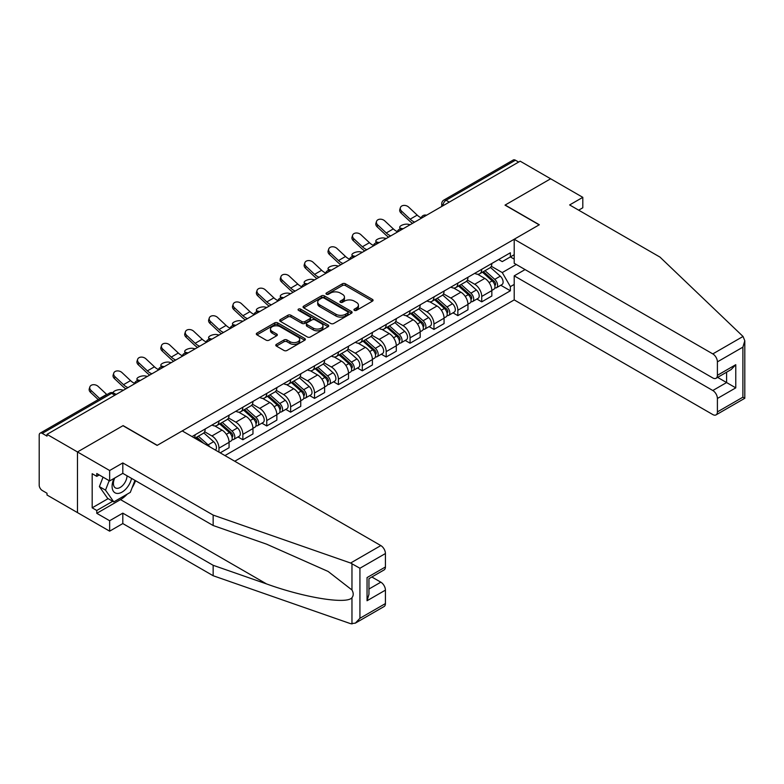 <?xml version="1.0" encoding="UTF-8"?>
<svg xmlns="http://www.w3.org/2000/svg" width="784" height="784" viewBox="0 0 784 784"><rect width="100%" height="100%" fill="white"/><g stroke="black" fill="none" stroke-linecap="round" stroke-linejoin="round"><path stroke-width="1.18" d="M354.378 310.356A1.49 0.862 0 0 0 356.485 310.356L372.449 301.134A2.127 1.225 0 0 0 373.076 300.262A2.127 1.225 0 0 0 372.449 299.4L345.401 283.779A2.127 1.225 0 0 0 342.392 283.779L326.418 293A1.49 0.862 0 0 0 325.987 293.608A1.49 0.862 0 0 0 326.418 294.216A1.49 0.862 0 0 0 328.525 294.216L330.593 293.02A6.801 3.93 0 0 1 340.217 293.02L342.471 294.323A6.801 3.93 0 0 1 344.46 297.097A6.801 3.93 0 0 1 342.471 299.87L340.403 301.066A1.49 0.862 0 0 0 339.962 301.673A1.49 0.862 0 0 0 340.403 302.281A1.49 0.862 0 0 0 342.51 302.281L344.568 301.085A6.801 3.93 0 0 1 354.192 301.085L356.446 302.389A6.801 3.93 0 0 1 358.435 305.172A6.801 3.93 0 0 1 356.446 307.945L354.378 309.141A1.49 0.862 0 0 0 353.947 309.749A1.49 0.862 0 0 0 354.378 310.356L354.378 309.141M276.409 344.352A2.127 1.225 0 0 0 275.782 345.215A2.127 1.225 0 0 0 276.409 346.087L283.994 350.468A2.127 1.225 0 0 0 287.003 350.468L304.741 340.227A2.127 1.225 0 0 0 305.368 339.354A2.127 1.225 0 0 0 304.741 338.492L277.683 322.871A2.127 1.225 0 0 0 274.684 322.871L256.946 333.112A2.127 1.225 0 0 0 256.319 333.974A2.127 1.225 0 0 0 256.946 334.846L266.109 340.138A2.127 1.225 0 0 0 269.118 340.138L276.713 335.758A2.127 1.225 0 0 0 277.33 334.886A2.127 1.225 0 0 0 276.713 334.023L272.166 331.397A5.684 3.283 0 0 1 270.5 329.074A5.684 3.283 0 0 1 274.008 326.046A5.684 3.283 0 0 1 280.202 326.752L298.018 337.042A5.684 3.283 0 0 1 299.684 339.354A5.684 3.283 0 0 1 296.166 342.392A5.684 3.283 0 0 1 289.972 341.677L287.003 339.962A2.127 1.225 0 0 0 283.994 339.962L276.409 344.352L276.409 346.087M47.011 434.365L520.174 161.181L550.642 178.781L505.014 205.124L539.157 224.841L157.261 445.322L123.117 425.614L77.479 451.956L47.011 434.365L47.011 436.129L42.267 433.385A4.332 2.499 -120 0 0 40.102 433.18A4.332 2.499 -120 0 0 39.2 435.159L39.2 485.198A4.332 2.499 -120 0 0 42.267 490.5L47.011 493.244L47.011 495.008L77.479 512.609L77.479 451.956L77.479 512.609L109.642 531.17L109.642 520.733L122.804 513.138L122.804 523.565L109.642 531.17M330.74 323.478A2.127 1.225 0 0 0 333.749 323.478L351.487 313.237A2.127 1.225 0 0 0 352.104 312.375A2.127 1.225 0 0 0 351.487 311.503L324.429 295.882A2.127 1.225 0 0 0 321.42 295.882L303.692 306.123A2.127 1.225 0 0 0 303.065 306.995A2.127 1.225 0 0 0 303.692 307.857L330.74 323.478M299.096 310.67A1.49 0.862 0 0 1 300.605 310.885L328.084 326.752L310.376 336.973A2.127 1.225 0 0 1 307.367 336.973L280.319 321.352L280.319 319.617A2.127 1.225 0 0 0 279.692 320.48A2.127 1.225 0 0 0 280.319 321.352M280.319 319.617L287.904 315.237A2.127 1.225 0 0 1 290.913 315.237L301.889 321.567A2.127 1.225 0 0 0 304.888 321.567L309.925 318.667A2.127 1.225 0 0 0 310.552 317.794A2.127 1.225 0 0 0 309.925 316.922L298.508 310.327A1.49 0.862 0 0 1 298.067 309.719A1.49 0.862 0 0 1 298.988 308.925A1.49 0.862 0 0 1 300.605 309.112L328.114 324.997A2.127 1.225 0 0 1 328.731 325.86A2.127 1.225 0 0 1 328.114 326.732L328.114 324.997M234.749 461.237L514.206 299.9L712.803 414.56A6.497 3.753 -120 0 0 716.057 414.883A6.497 3.753 -120 0 0 717.399 411.904L717.399 398.468A6.497 3.753 -120 0 0 712.803 390.51L726.592 382.553L735.774 387.864L717.399 398.468M449.271 202.115L446.057 200.263A4.332 2.499 60 0 0 443.891 200.047L513.265 159.995A4.332 2.499 60 0 1 515.431 160.21L446.057 200.263A4.332 2.499 120 0 0 442.999 205.565L442.999 205.741M518.645 162.072L515.431 160.21M481.739 269.304A9.957 5.753 60 0 1 479.671 273.783L489.784 267.942A9.957 5.753 -120 0 0 491.842 263.473M467.391 280.035L474.692 284.249A9.957 5.753 60 0 1 481.739 296.45L491.842 290.609A9.957 5.753 -120 0 0 484.796 278.408L477.564 274.233M491.842 290.609L491.842 296.009L481.739 301.84L476.897 299.047M479.671 273.783A9.957 5.753 60 0 1 474.771 273.332M481.739 296.45L481.739 301.84M457.846 283.102A9.957 5.753 60 0 1 455.788 287.571L465.892 281.73A9.957 5.753 -120 0 0 467.96 277.262M453.005 312.836L457.846 315.629L467.96 309.798L467.96 304.408A9.957 5.753 -120 0 0 460.914 292.207L453.681 288.032M455.788 287.571A9.957 5.753 60 0 1 450.888 287.12M443.509 293.824L450.81 298.038A9.957 5.753 60 0 1 457.846 310.239L457.846 315.629M433.964 296.891A9.957 5.753 60 0 1 431.896 301.36L442.009 295.529A9.957 5.753 -120 0 0 444.067 291.05M429.113 326.624L433.964 329.427L444.067 323.586L444.067 318.196A9.957 5.753 -120 0 0 437.021 305.995L429.789 301.82M431.896 301.36A9.957 5.753 60 0 1 426.996 300.909M419.616 307.612L426.917 311.826A9.957 5.753 60 0 1 433.964 324.027L433.964 329.427M410.071 310.68A9.957 5.753 60 0 1 408.013 315.148L418.117 309.317A9.957 5.753 -120 0 0 420.185 304.849M405.23 340.423L410.071 343.216L420.185 337.385L420.185 331.985A9.957 5.753 -120 0 0 413.139 319.784L405.906 315.609M408.013 315.148A9.957 5.753 60 0 1 403.103 314.707M395.734 321.411L403.035 325.625A9.957 5.753 60 0 1 410.071 337.826L410.071 343.216M386.189 324.468A9.957 5.753 60 0 1 384.121 328.947L394.234 323.106A9.957 5.753 -120 0 0 396.292 318.637M381.338 354.211L386.189 357.004L396.292 351.173L396.292 345.783A9.957 5.753 -120 0 0 389.246 333.582L382.014 329.398M384.121 328.947A9.957 5.753 60 0 1 379.221 328.496M371.841 335.199L379.142 339.413A9.957 5.753 60 0 1 386.189 351.614L386.189 357.004M362.296 338.267A9.957 5.753 60 0 1 360.238 342.735L370.342 336.904A9.957 5.753 -120 0 0 372.4 332.426M357.455 368L362.296 370.803L372.41 364.962L372.41 359.572A9.957 5.753 -120 0 0 365.364 347.371L358.131 343.196M360.238 342.735A9.957 5.753 60 0 1 355.328 342.285M347.959 348.988L355.26 353.202A9.957 5.753 60 0 1 362.296 365.403L362.296 370.803M338.414 352.055A9.957 5.753 60 0 1 336.346 356.524L346.45 350.693A9.957 5.753 -120 0 0 348.517 346.224M333.563 381.788L338.414 384.591L348.517 378.75L348.517 373.36A9.957 5.753 -120 0 0 341.471 361.159L334.239 356.985M336.346 356.524A9.957 5.753 60 0 1 331.446 356.073M324.066 362.786L331.367 367A9.957 5.753 60 0 1 338.414 379.201L338.414 384.591M314.521 365.844A9.957 5.753 60 0 1 312.463 370.322L322.567 364.482A9.957 5.753 -120 0 0 324.625 360.013M309.68 395.587L314.521 398.38L324.625 392.549L324.625 387.149A9.957 5.753 -120 0 0 317.589 374.958L310.356 370.773M312.463 370.322A9.957 5.753 60 0 1 307.553 369.872M300.184 376.575L307.475 380.789A9.957 5.753 60 0 1 314.521 392.99L314.521 398.38M290.639 379.642A9.957 5.753 60 0 1 288.571 384.111L298.675 378.28A9.957 5.753 -120 0 0 300.742 373.801M285.788 409.375L290.639 412.168L300.742 406.337L300.742 400.947A9.957 5.753 -120 0 0 293.696 388.746L286.464 384.572M288.571 384.111A9.957 5.753 60 0 1 283.671 383.66M276.291 390.363L283.592 394.577A9.957 5.753 60 0 1 290.639 406.778L290.639 412.168M266.746 393.431A9.957 5.753 60 0 1 264.688 397.9L274.792 392.069A9.957 5.753 -120 0 0 276.85 387.6M261.905 423.164L266.746 425.967L276.85 420.126L276.85 414.736A9.957 5.753 -120 0 0 269.814 402.535L262.571 398.36M264.688 397.9A9.957 5.753 60 0 1 259.778 397.449M252.409 404.162L259.7 408.376A9.957 5.753 60 0 1 266.746 420.567L266.746 425.967M242.864 407.219A9.957 5.753 60 0 1 240.796 411.698L250.9 405.857A9.957 5.753 -120 0 0 252.967 401.388M238.013 436.962L242.864 439.755L252.967 433.924L252.967 428.525A9.957 5.753 -120 0 0 245.921 416.324L238.689 412.149M240.796 411.698A9.957 5.753 60 0 1 235.896 411.247M228.516 417.95L235.817 422.164A9.957 5.753 60 0 1 242.864 434.365L242.864 439.755M218.971 421.018A9.957 5.753 60 0 1 216.913 425.487L227.017 419.646A9.957 5.753 -120 0 0 229.075 415.177M220.196 452.838L229.075 447.713L229.075 442.323A9.957 5.753 -120 0 0 222.039 430.122L214.796 425.947M216.913 425.487A9.957 5.753 60 0 1 212.003 425.036M204.624 431.739L211.925 435.953A9.957 5.753 60 0 1 218.971 448.154L218.971 452.133M194.863 438.217L203.125 433.444A9.957 5.753 -120 0 0 205.192 428.966M195.079 434.806A9.957 5.753 60 0 1 194.344 437.913M514.206 259.141L510.374 256.927L502.26 261.611L498.663 259.533M491.284 266.246L502.26 272.577L516.264 264.492M514.206 284.425L510.374 286.63L502.26 272.577M224.939 455.582L510.374 290.786L510.374 286.63M514.206 254.722L510.374 256.927L510.374 252.771L192.021 436.57M500.78 285.249L510.374 290.786M354.976 310.562L356.446 309.709A6.801 3.93 0 0 0 358.435 306.936L358.435 305.172M344.46 297.097L344.46 298.861A6.801 3.93 0 0 1 342.471 301.644L340.991 302.497M372.449 299.4L372.449 301.134L345.401 285.543A2.127 1.225 0 0 0 342.392 285.543L327.016 294.421M351.487 311.503L351.487 313.237L324.429 297.655A2.127 1.225 0 0 0 321.42 297.655L303.722 307.877L303.692 306.123M347.724 312.983A1.49 0.862 0 0 0 348.165 312.375A1.49 0.862 0 0 0 347.724 311.767L323.978 298.047A1.49 0.862 0 0 0 321.871 298.047L319.696 299.312A6.801 3.93 0 0 0 317.706 302.085A6.801 3.93 0 0 0 319.696 304.868L335.934 314.237A6.801 3.93 0 0 0 345.548 314.237L347.724 312.983L347.724 314.747A1.49 0.862 0 0 0 348.165 314.139L348.165 312.375M317.706 302.085L317.706 303.859A6.801 3.93 0 0 0 319.696 306.632L319.696 304.868M347.724 314.747L345.548 316.001A6.801 3.93 0 0 1 335.934 316.001L319.696 306.632M280.349 321.371L287.904 317.001L287.904 315.237M310.552 317.794L310.552 319.558A2.127 1.225 0 0 1 309.925 320.431L304.888 323.341A2.127 1.225 0 0 1 301.889 323.341L290.913 317.001A2.127 1.225 0 0 0 287.904 317.001M313.267 328.143A5.684 3.283 0 0 0 319.47 328.859A5.684 3.283 0 0 0 322.979 325.821A5.684 3.283 0 0 0 321.313 323.498L315.041 319.872A2.127 1.225 0 0 0 312.032 319.872L306.995 322.783A2.127 1.225 0 0 0 306.377 323.655A2.127 1.225 0 0 0 306.995 324.517L313.267 328.143L313.267 329.907A5.684 3.283 0 0 0 319.47 330.623A5.684 3.283 0 0 0 322.979 327.585L322.979 325.821M306.377 323.655L306.377 325.419A2.127 1.225 0 0 0 306.995 326.291L306.995 324.517M313.267 329.907L306.995 326.291M299.684 339.354L299.684 341.128A5.684 3.283 0 0 1 296.166 344.156A5.684 3.283 0 0 1 289.972 343.451L287.003 341.736A2.127 1.225 0 0 0 283.994 341.736L276.438 346.097M270.5 329.074L270.5 330.848A5.684 3.283 0 0 0 272.166 333.161L272.166 331.397M276.683 335.777L272.166 333.161M304.711 340.246L277.683 324.635A2.127 1.225 0 0 0 274.684 324.635L256.976 334.866L256.946 333.112M410.14 224.714L408.082 224.263A4.978 1.891 -13.1 0 0 402.545 224.93A4.978 1.891 -13.1 0 0 399.703 227.429A4.978 1.891 -13.1 0 0 401.036 228.33L403.103 228.771M482.425 272.185L492.166 280.878A5.41 3.126 60 0 1 493.861 289.247L491.842 290.413M482.689 272.42L487.266 275.066M483.414 271.617L494.243 281.289A2.597 1.499 60 0 1 495.057 285.307A2.597 1.499 60 0 1 494.822 285.396M485.031 270.686L494.763 279.369A5.41 3.126 60 0 1 496.468 287.738A5.41 3.126 60 0 1 494.831 287.914M490.461 267.422L500.28 276.184A5.41 3.126 60 0 1 501.976 284.563L496.468 287.738M421.184 217.825A13.426 7.752 60 0 1 417.206 215.11L408.67 207.113A4.978 3.597 17.7 0 0 403.858 205.408A4.978 3.597 17.7 0 0 400.399 207.633A4.978 3.597 17.7 0 0 401.624 211.18L401.036 213.032A4.978 3.597 -162.3 0 1 399.811 209.485L400.399 207.633M414.667 222.097A13.426 7.752 60 0 1 410.159 219.177L401.624 211.18M401.036 213.032L409.571 221.029A16.239 9.379 -120 0 0 412.531 223.332M386.257 238.503L384.189 238.052A4.978 1.891 -13.1 0 0 378.662 238.718A4.978 1.891 -13.1 0 0 375.82 241.217A4.978 1.891 -13.1 0 0 377.143 242.119L379.211 242.57M458.542 285.984L468.273 294.666A5.41 3.126 60 0 1 469.979 303.036L467.95 304.202M458.797 286.209L463.383 288.855M459.522 285.415L470.351 295.078A2.597 1.499 60 0 1 471.174 299.096A2.597 1.499 60 0 1 470.929 299.194M461.149 284.474L470.88 293.167A5.41 3.126 60 0 1 472.576 301.536A5.41 3.126 60 0 1 470.939 301.713M466.568 281.221L476.388 289.982A5.41 3.126 60 0 1 478.093 298.351L472.576 301.536M362.365 252.291L360.307 251.84A4.978 1.891 -13.1 0 0 354.77 252.517A4.978 1.891 -13.1 0 0 351.928 255.006A4.978 1.891 -13.1 0 0 353.261 255.907L355.328 256.358M434.65 299.772L444.391 308.455A5.41 3.126 60 0 1 446.086 316.824L444.067 317.99M434.914 299.998L439.491 302.644M435.639 299.204L446.468 308.867A2.597 1.499 60 0 1 447.282 312.885A2.597 1.499 60 0 1 447.047 312.983M437.256 298.273L446.988 306.956A5.41 3.126 60 0 1 448.693 315.325A5.41 3.126 60 0 1 447.056 315.501M442.686 295.009L452.505 303.771A5.41 3.126 60 0 1 454.201 312.14L448.693 315.325M743.036 336.463L744.8 340.746L742.899 347.145L717.399 361.865A6.497 3.753 -120 0 0 712.803 353.907L743.036 336.463L659.981 257.103L569.635 204.947L582.806 197.343L550.642 178.781L505.17 205.036L539.314 224.753L514.206 239.247L712.803 353.907M582.806 197.343L582.806 207.78L578.67 210.161M514.206 299.9L514.206 275.85L712.803 390.51M514.206 239.247L514.206 263.297L712.803 377.957A6.497 3.753 -120 0 0 716.057 378.28A6.497 3.753 -120 0 0 717.399 375.311L717.399 361.865M525.074 269.569L514.206 275.85M717.615 377.378L726.592 382.553L726.592 372.204M717.399 375.311L735.774 364.697L731.178 369.548L716.057 378.28M717.399 411.904L742.899 397.184L743.859 397.743M122.804 513.138L213.15 565.293L213.15 575.73L350.605 623.682L355.328 623.143L359.925 618.292L385.424 603.572A6.497 3.753 60 0 1 384.072 606.551L355.328 623.143M213.15 565.293L266.55 583.923C304.486 597.712 346.989 604.552 351.967 597.682C353.633 595.585 353.633 593.018 351.967 589.98L328.114 571.448L266.55 544.145L213.15 525.515L122.804 473.35L109.642 480.955L96.775 473.526L96.775 476.358L92.179 473.703L92.179 507.826L96.775 510.482L112.7 501.29M213.15 575.73L122.804 523.565M385.424 553.533L359.925 568.253L350.605 563.03L213.15 515.078L122.804 462.923L109.642 470.518L77.479 451.956L122.961 425.702L157.104 445.41L182.221 430.916L380.828 545.576A6.497 3.753 60 0 1 385.424 553.533L385.424 566.969A6.497 3.753 60 0 1 384.072 569.948L368.95 578.68L368.95 594.341L367.049 600.75L367.049 577.583C369.529 579.013 369.529 579.013 367.049 577.583L385.424 566.969M109.642 470.518L109.642 480.955M127.263 494.116A24.363 14.063 -60 0 1 120.511 499.604L96.775 513.314L109.642 520.733M96.775 513.314L96.775 510.482M122.804 462.923L122.804 473.35M213.15 515.078L213.15 525.515M368.95 589.039L380.828 582.179A6.497 3.753 60 0 1 385.424 590.136L385.424 603.572M380.828 582.179L371.861 577.004M135.554 480.71A24.363 14.063 -60 0 1 132.104 487.746M99.225 474.937L96.775 476.358M92.179 507.826L108.114 498.634M114.023 478.426A14.073 8.124 120 0 0 112.092 486.345A14.073 8.124 120 0 0 120.589 492.813A14.073 8.124 120 0 0 131.575 478.407M114.778 477.985A9.633 5.566 120 0 0 113.415 483.483A9.633 5.566 120 0 0 115.415 487.903A9.633 5.566 120 0 0 122.765 485.394A9.633 5.566 120 0 0 127.037 475.8M134.966 480.367L130.311 492.362L113.778 501.907L107.653 498.369L99.382 486.609L103.057 477.152M113.778 501.907L105.507 490.147L109.182 480.69M99.382 486.609L105.507 490.147M397.292 231.613A13.426 7.752 60 0 1 393.313 228.899L384.777 220.902A4.978 3.597 17.7 0 0 379.975 219.197A4.978 3.597 17.7 0 0 376.516 221.421A4.978 3.597 17.7 0 0 377.741 224.969L377.143 226.821A4.978 3.597 -162.3 0 1 375.928 223.273L376.516 221.421M390.775 235.886A13.426 7.752 60 0 1 386.277 232.966L377.741 224.969M377.143 226.821L385.679 234.818A16.239 9.379 -120 0 0 388.648 237.121M373.409 245.402A13.426 7.752 60 0 1 369.431 242.697L360.895 234.69A4.978 3.597 17.7 0 0 356.083 232.995A4.978 3.597 17.7 0 0 352.624 235.21A4.978 3.597 17.7 0 0 353.849 238.757L353.261 240.619A4.978 3.597 -162.3 0 1 352.036 237.062L352.624 235.21M366.892 249.684A13.426 7.752 60 0 1 362.384 246.754L353.849 238.757M353.261 240.619L361.796 248.616A16.239 9.379 -120 0 0 364.756 250.909M338.482 266.08L336.414 265.639A4.978 1.891 -13.1 0 0 330.887 266.305A4.978 1.891 -13.1 0 0 328.045 268.804A4.978 1.891 -13.1 0 0 329.368 269.696L331.436 270.147M410.767 313.561L420.498 322.253A5.41 3.126 60 0 1 422.204 330.623L420.175 331.789M411.022 313.796L415.608 316.442M411.747 312.992L422.576 322.665A2.597 1.499 60 0 1 423.399 326.683A2.597 1.499 60 0 1 423.154 326.771M413.364 312.061L423.105 320.744A5.41 3.126 60 0 1 424.801 329.113A5.41 3.126 60 0 1 423.164 329.29M418.793 308.798L428.613 317.559A5.41 3.126 60 0 1 430.318 325.938L424.801 329.113M314.59 279.878L312.522 279.427A4.978 1.891 -13.1 0 0 306.995 280.094A4.978 1.891 -13.1 0 0 304.153 282.593A4.978 1.891 -13.1 0 0 305.486 283.494L307.544 283.945M386.875 327.359L396.616 336.042A5.41 3.126 60 0 1 398.311 344.411L396.292 345.577M387.139 327.585L391.716 330.231M387.855 326.791L398.693 336.454A2.597 1.499 60 0 1 399.507 340.472A2.597 1.499 60 0 1 399.272 340.57M389.481 325.85L399.213 334.533A5.41 3.126 60 0 1 400.918 342.912A5.41 3.126 60 0 1 399.281 343.078M394.911 322.596L404.73 331.358A5.41 3.126 60 0 1 406.426 339.727L400.918 342.912M290.707 293.667L288.639 293.216A4.978 1.891 -13.1 0 0 283.112 293.882A4.978 1.891 -13.1 0 0 280.27 296.381A4.978 1.891 -13.1 0 0 281.593 297.283L283.661 297.734M362.992 341.148L372.723 349.831A5.41 3.126 60 0 1 374.419 358.2L372.4 359.366M363.247 341.373L367.833 344.019M363.972 340.579L374.801 350.242A2.597 1.499 60 0 1 375.614 354.26A2.597 1.499 60 0 1 375.379 354.358M365.589 339.639L375.33 348.331A5.41 3.126 60 0 1 377.026 356.7A5.41 3.126 60 0 1 375.389 356.877M371.018 336.385L380.838 345.146A5.41 3.126 60 0 1 382.543 353.515L377.026 356.7M349.517 259.19A13.426 7.752 60 0 1 345.538 256.486L337.002 248.489A4.978 3.597 17.7 0 0 332.2 246.784A4.978 3.597 17.7 0 0 328.741 249.008A4.978 3.597 17.7 0 0 329.966 252.556L329.368 254.408A4.978 3.597 -162.3 0 1 328.143 250.86L328.741 249.008M343 263.473A13.426 7.752 60 0 1 338.502 260.553L329.966 252.556M329.368 254.408L337.904 262.405A16.239 9.379 -120 0 0 340.873 264.708M325.634 272.989A13.426 7.752 60 0 1 321.656 270.274L313.12 262.277A4.978 3.597 17.7 0 0 308.308 260.572A4.978 3.597 17.7 0 0 304.849 262.797A4.978 3.597 17.7 0 0 306.074 266.344L305.486 268.197A4.978 3.597 -162.3 0 1 304.261 264.649L304.849 262.797M319.117 277.262A13.426 7.752 60 0 1 314.609 274.341L306.074 266.344M305.486 268.197L314.021 276.193A16.239 9.379 -120 0 0 316.981 278.496M301.742 286.777A13.426 7.752 60 0 1 297.763 284.063L289.227 276.066A4.978 3.597 17.7 0 0 284.416 274.361A4.978 3.597 17.7 0 0 280.966 276.585A4.978 3.597 17.7 0 0 282.191 280.133L281.593 281.985A4.978 3.597 -162.3 0 1 280.368 278.438L280.966 276.585M295.225 291.06A13.426 7.752 60 0 1 290.727 288.13L282.191 280.133M281.593 281.985L290.129 289.982A16.239 9.379 -120 0 0 293.098 292.285M266.815 307.455L264.747 307.005A4.978 1.891 -13.1 0 0 259.22 307.681A4.978 1.891 -13.1 0 0 256.378 310.17A4.978 1.891 -13.1 0 0 257.711 311.072L259.769 311.522M339.1 354.936L348.831 363.619A5.41 3.126 60 0 1 350.536 371.998L348.517 373.164M339.364 355.172L343.941 357.818M340.08 354.368L350.918 364.031A2.597 1.499 60 0 1 351.732 368.059A2.597 1.499 60 0 1 351.497 368.147M341.706 353.437L351.438 362.12A5.41 3.126 60 0 1 353.143 370.489A5.41 3.126 60 0 1 351.506 370.665M347.136 350.174L356.955 358.935A5.41 3.126 60 0 1 358.651 367.314L353.143 370.489M277.859 300.566A13.426 7.752 60 0 1 273.881 297.861L265.345 289.864A4.978 3.597 17.7 0 0 260.533 288.159A4.978 3.597 17.7 0 0 257.074 290.384A4.978 3.597 17.7 0 0 258.299 293.931L257.711 295.784A4.978 3.597 -162.3 0 1 256.486 292.236L257.074 290.384M271.342 304.849A13.426 7.752 60 0 1 266.834 301.928L258.299 293.931M257.711 295.784L266.246 303.78A16.239 9.379 -120 0 0 269.206 306.083M242.932 321.254L240.864 320.803A4.978 1.891 -13.1 0 0 235.327 321.469A4.978 1.891 -13.1 0 0 232.485 323.968A4.978 1.891 -13.1 0 0 233.818 324.87L235.886 325.321M315.217 368.725L324.948 377.418A5.41 3.126 60 0 1 326.644 385.787L324.625 386.953M315.472 368.96L320.058 371.606M316.197 368.166L327.026 377.829A2.597 1.499 60 0 1 327.839 381.847A2.597 1.499 60 0 1 327.604 381.935M317.814 367.226L327.555 375.908A5.41 3.126 60 0 1 329.251 384.287A5.41 3.126 60 0 1 327.614 384.454M323.243 363.972L333.063 372.733A5.41 3.126 60 0 1 334.768 381.102L329.251 384.287M253.967 314.364A13.426 7.752 60 0 1 249.988 311.65L241.452 303.653A4.978 3.597 17.7 0 0 236.641 301.948A4.978 3.597 17.7 0 0 233.191 304.172A4.978 3.597 17.7 0 0 234.406 307.72L233.818 309.572A4.978 3.597 -162.3 0 1 232.593 306.025L233.191 304.172M247.45 318.637A13.426 7.752 60 0 1 242.942 315.717L234.406 307.72M233.818 309.572L242.354 317.569A16.239 9.379 -120 0 0 245.314 319.872M219.04 335.042L216.972 334.592A4.978 1.891 -13.1 0 0 211.445 335.258A4.978 1.891 -13.1 0 0 208.603 337.757A4.978 1.891 -13.1 0 0 209.936 338.659L211.994 339.109M291.325 382.523L301.056 391.206A5.41 3.126 60 0 1 302.761 399.575L300.742 400.742M291.579 382.749L296.166 385.395M292.305 381.955L303.143 391.618A2.597 1.499 60 0 1 303.957 395.636A2.597 1.499 60 0 1 303.722 395.734M293.931 381.014L303.663 389.707A5.41 3.126 60 0 1 305.358 398.076A5.41 3.126 60 0 1 303.731 398.252M299.361 377.761L309.18 386.522A5.41 3.126 60 0 1 310.876 394.891L305.358 398.076M230.084 328.153A13.426 7.752 60 0 1 226.106 325.438L217.57 317.442A4.978 3.597 17.7 0 0 212.758 315.736A4.978 3.597 17.7 0 0 209.299 317.961A4.978 3.597 17.7 0 0 210.524 321.509L209.936 323.361A4.978 3.597 -162.3 0 1 208.711 319.813L209.299 317.961M223.558 332.436A13.426 7.752 60 0 1 219.059 329.505L210.524 321.509M209.936 323.361L218.462 331.358A16.239 9.379 -120 0 0 221.431 333.661M195.147 348.831L193.089 348.38A4.978 1.891 -13.1 0 0 187.552 349.056A4.978 1.891 -13.1 0 0 184.71 351.546A4.978 1.891 -13.1 0 0 186.043 352.447L188.111 352.898M267.442 396.312L277.173 404.995A5.41 3.126 60 0 1 278.869 413.374L276.85 414.54M267.697 396.537L272.273 399.183M268.422 395.744L279.251 405.406A2.597 1.499 60 0 1 280.064 409.424A2.597 1.499 60 0 1 279.829 409.522M270.039 394.813L279.77 403.495A5.41 3.126 60 0 1 281.476 411.865A5.41 3.126 60 0 1 279.839 412.041M275.468 391.549L285.288 400.31A5.41 3.126 60 0 1 286.983 408.68L281.476 411.865M206.192 341.942A13.426 7.752 60 0 1 202.213 339.237L193.677 331.24A4.978 3.597 17.7 0 0 188.866 329.535A4.978 3.597 17.7 0 0 185.416 331.75A4.978 3.597 17.7 0 0 186.631 335.307L186.043 337.159A4.978 3.597 -162.3 0 1 184.818 333.612L185.416 331.75M199.675 346.224A13.426 7.752 60 0 1 195.167 343.304L186.631 335.307M186.043 337.159L194.579 345.156A16.239 9.379 -120 0 0 197.539 347.449M171.265 362.629L169.197 362.179A4.978 1.891 -13.1 0 0 163.67 362.845A4.978 1.891 -13.1 0 0 160.828 365.344A4.978 1.891 -13.1 0 0 162.151 366.246L164.219 366.687M243.55 410.101L253.281 418.793A5.41 3.126 60 0 1 254.986 427.162L252.967 428.329M243.804 410.336L248.391 412.982M244.53 409.532L255.368 419.205A2.597 1.499 60 0 1 256.182 423.223A2.597 1.499 60 0 1 255.947 423.311M246.156 408.601L255.888 417.284A5.41 3.126 60 0 1 257.583 425.653A5.41 3.126 60 0 1 255.956 425.83M251.586 405.338L261.395 414.099A5.41 3.126 60 0 1 263.101 422.478L257.583 425.653M182.309 355.74A13.426 7.752 60 0 1 178.331 353.025L169.795 345.029A4.978 3.597 17.7 0 0 164.983 343.323A4.978 3.597 17.7 0 0 161.524 345.548A4.978 3.597 17.7 0 0 162.749 349.096L162.151 350.948A4.978 3.597 -162.3 0 1 160.936 347.4L161.524 345.548M175.783 360.013A13.426 7.752 60 0 1 171.284 357.092L162.749 349.096M162.151 350.948L170.687 358.945A16.239 9.379 -120 0 0 173.656 361.248M147.372 376.418L145.314 375.967A4.978 1.891 -13.1 0 0 139.777 376.634A4.978 1.891 -13.1 0 0 136.935 379.133A4.978 1.891 -13.1 0 0 138.268 380.034L140.336 380.485M219.667 423.899L229.398 432.582A5.41 3.126 60 0 1 231.094 440.951L229.075 442.117M219.922 424.124L224.498 426.77M220.647 423.331L231.476 432.993A2.597 1.499 60 0 1 232.289 437.011A2.597 1.499 60 0 1 232.054 437.109M222.264 422.39L231.995 431.082A5.41 3.126 60 0 1 233.701 439.452A5.41 3.126 60 0 1 232.064 439.628M227.693 419.136L237.513 427.897A5.41 3.126 60 0 1 239.208 436.267L233.701 439.452M158.417 369.529A13.426 7.752 60 0 1 154.438 366.814L145.902 358.817A4.978 3.597 17.7 0 0 141.091 357.112A4.978 3.597 17.7 0 0 137.641 359.337A4.978 3.597 17.7 0 0 138.856 362.884L138.268 364.736A4.978 3.597 -162.3 0 1 137.043 361.189L137.641 359.337M151.9 373.801A13.426 7.752 60 0 1 147.392 370.881L138.856 362.884M138.268 364.736L146.804 372.733A16.239 9.379 -120 0 0 149.764 375.036M123.49 390.207L121.422 389.756A4.978 1.891 -13.1 0 0 116.061 390.363A4.978 1.891 -13.1 0 0 113.033 392.784M195.775 437.688L199.116 440.667M196.029 437.913L200.616 440.559M203.703 443.313L196.755 437.119M198.381 436.188L208.113 444.871A5.41 3.126 60 0 1 209.681 446.762M203.801 432.925L213.62 441.686A5.41 3.126 60 0 1 215.355 450.045M115.385 394.038L116.444 394.274M134.534 383.317A13.426 7.752 60 0 1 130.546 380.612L122.02 372.606A4.978 3.597 17.7 0 0 117.208 370.91A4.978 3.597 17.7 0 0 113.749 373.125A4.978 3.597 17.7 0 0 114.974 376.673L114.376 378.535A4.978 3.597 -162.3 0 1 113.161 374.977L113.749 373.125M128.008 387.6A13.426 7.752 60 0 1 123.509 384.67L114.974 376.673M114.376 378.535L122.912 386.532A16.239 9.379 -120 0 0 125.881 388.825M106.889 394.607A13.426 7.752 60 0 1 106.663 394.401L98.127 386.404A4.978 3.597 17.7 0 0 93.316 384.699A4.978 3.597 17.7 0 0 89.856 386.924A4.978 3.597 17.7 0 0 91.081 390.471L90.493 392.323A4.978 3.597 -162.3 0 1 89.268 388.776L89.856 386.924M99.852 398.674A13.426 7.752 60 0 1 99.617 398.468L91.081 390.471M90.493 392.323L98.255 399.595M443.146 205.653L442.999 205.565A4.332 2.499 0 0 1 441.725 203.801L441.725 206.476M218.971 448.154L229.075 442.323M242.864 434.365L252.967 428.525M266.746 420.567L276.85 414.736M290.639 406.778L300.742 400.947M314.521 392.99L324.625 387.149M338.414 379.201L348.517 373.36M362.296 365.403L372.41 359.572M386.189 351.614L396.292 345.783M410.071 337.826L420.185 331.985M433.964 324.027L444.067 318.196M457.846 310.239L467.96 304.408M211.925 435.953L222.039 430.122M235.817 422.164L245.921 416.324M259.7 408.376L269.814 402.535M283.592 394.577L293.696 388.746M307.475 380.789L317.589 374.958M331.367 367L341.471 361.159M355.26 353.202L365.364 347.371M379.142 339.413L389.246 333.582M403.035 325.625L413.139 319.784M426.917 311.826L437.021 305.995M450.81 298.038L460.914 292.207M474.692 284.249L484.796 278.408M426.192 215.443A4.332 2.499 120 0 0 424.281 216.551M402.3 229.232A4.332 2.499 120 0 0 400.389 230.339M378.417 243.03A4.332 2.499 120 0 0 376.506 244.128M354.525 256.819A4.332 2.499 120 0 0 352.614 257.926M330.642 270.607A4.332 2.499 120 0 0 328.731 271.715M306.75 284.406A4.332 2.499 120 0 0 304.839 285.503M282.867 298.194A4.332 2.499 120 0 0 280.946 299.302M258.975 311.983A4.332 2.499 120 0 0 257.064 313.09M235.092 325.781A4.332 2.499 120 0 0 233.171 326.879M211.2 339.57A4.332 2.499 120 0 0 209.289 340.668M187.307 353.359A4.332 2.499 120 0 0 185.396 354.466M163.425 367.147A4.332 2.499 120 0 0 161.514 368.255M139.532 380.946A4.332 2.499 120 0 0 137.621 382.043M114.846 395.195L111.632 393.343L42.267 433.385M116.11 394.47L113.798 393.127A4.332 2.499 120 0 0 111.632 393.343A4.332 2.499 60 0 0 109.466 393.127L40.102 433.18M356.446 309.709L356.446 307.945M340.403 302.281L340.403 301.066M342.471 301.644L342.471 299.87M326.418 294.216L326.418 293M342.392 285.543L342.392 283.779M345.401 285.543L345.401 283.779M321.42 297.655L321.42 295.882M324.429 297.655L324.429 295.882M335.934 316.001L335.934 314.237M345.548 316.001L345.548 314.237M290.913 317.001L290.913 315.237M301.889 323.341L301.889 321.567M304.888 323.341L304.888 321.567M309.925 320.431L309.925 318.667M300.605 310.885L300.605 309.112M283.994 341.736L283.994 339.962M287.003 341.736L287.003 339.962M289.972 343.451L289.972 341.677M276.713 335.758L276.713 334.023M274.684 324.635L274.684 322.871M277.683 324.635L277.683 322.871M304.741 340.227L304.741 338.492M401.036 228.33L401.153 228.82M492.166 280.878L489.128 282.622M495.596 284.112L494.616 284.68M500.28 276.184L494.763 279.369M410.159 219.177L417.206 215.11M377.143 242.119L377.261 242.609M468.273 294.666L465.235 296.421M471.713 297.91L470.733 298.469M476.388 289.982L470.88 293.167M353.261 255.907L353.378 256.407M444.391 308.455L441.353 310.209M447.821 311.699L446.841 312.257M452.505 303.771L446.988 306.956M742.899 397.184L742.899 347.145M735.774 364.697L735.774 387.864M351.967 624.005L351.967 597.682M351.967 589.98L351.967 563.667M359.925 568.253L359.925 618.292M385.424 590.136L367.049 600.75M350.605 563.03L380.828 545.576M120.511 499.604L266.55 583.923M386.277 232.966L393.313 228.899M362.384 246.754L369.431 242.697M329.368 269.696L329.486 270.196M420.498 322.253L417.46 323.998M423.928 325.487L422.958 326.056M428.613 317.559L423.105 320.744M305.486 283.494L305.593 283.984M396.616 336.042L393.578 337.796M400.046 339.286L399.066 339.844M404.73 331.358L399.213 334.533M281.593 297.283L281.711 297.783M372.723 349.831L369.685 351.585M376.153 353.074L375.183 353.633M380.838 345.146L375.33 348.331M338.502 260.553L345.538 256.486M314.609 274.341L321.656 270.274M290.727 288.13L297.763 284.063M257.711 311.072L257.818 311.571M348.831 363.619L345.803 365.373M352.271 366.863L351.291 367.431M356.955 358.935L351.438 362.12M266.834 301.928L273.881 297.861M233.818 324.87L233.936 325.36M324.948 377.418L321.91 379.172M328.378 380.652L327.408 381.22M333.063 372.733L327.555 375.908M242.942 315.717L249.988 311.65M209.936 338.659L210.043 339.149M301.056 391.206L298.028 392.96M304.496 394.45L303.516 395.009M309.18 386.522L303.663 389.707M219.059 329.505L226.106 325.438M186.043 352.447L186.161 352.947M277.173 404.995L274.135 406.749M280.603 408.239L279.633 408.807M285.288 400.31L279.77 403.495M195.167 343.304L202.213 339.237M162.151 366.246L162.268 366.736M253.281 418.793L250.253 420.538M256.721 422.027L255.741 422.596M261.395 414.099L255.888 417.284M171.284 357.092L178.331 353.025M138.268 380.034L138.386 380.524M229.398 432.582L226.36 434.336M232.828 435.826L231.858 436.384M237.513 427.897L231.995 431.082M147.392 370.881L154.438 366.814M213.62 441.686L208.113 444.871M123.509 384.67L130.546 380.612M99.617 398.468L106.663 394.401M426.555 215.228A4.332 4.332 0 0 0 420.998 218.442M402.672 229.026A4.332 4.332 0 0 0 397.116 232.231M378.78 242.815A4.332 4.332 0 0 0 373.223 246.019M354.897 256.603A4.332 4.332 0 0 0 349.341 259.818M331.005 270.402A4.332 4.332 0 0 0 325.448 273.606M307.122 284.19A4.332 4.332 0 0 0 301.566 287.395M283.23 297.979A4.332 4.332 0 0 0 277.673 301.193M259.347 311.777A4.332 4.332 0 0 0 253.791 314.982M235.455 325.566A4.332 4.332 0 0 0 229.898 328.77M211.562 339.354A4.332 4.332 0 0 0 206.006 342.569M187.68 353.143A4.332 4.332 0 0 0 182.123 356.357M163.787 366.941A4.332 4.332 0 0 0 158.231 370.146M139.905 380.73A4.332 4.332 0 0 0 134.348 383.935M113.798 393.127A4.332 4.332 0 0 0 109.466 393.127M443.891 200.047A4.332 4.332 0 0 0 441.725 203.801M400.075 229.006L399.703 227.429M376.183 242.795L375.82 241.217M352.3 256.593L351.928 255.006M744.8 340.746L744.8 398.282L716.057 414.883M328.408 270.382L328.045 268.804M304.525 284.171L304.153 282.593M280.633 297.969L280.27 296.381M256.75 311.758L256.378 310.17M232.858 325.546L232.485 323.968M208.975 339.345L208.603 337.757M185.083 353.133L184.71 351.546M161.2 366.922L160.828 365.344M137.308 380.71L136.935 379.133"/></g></svg>
